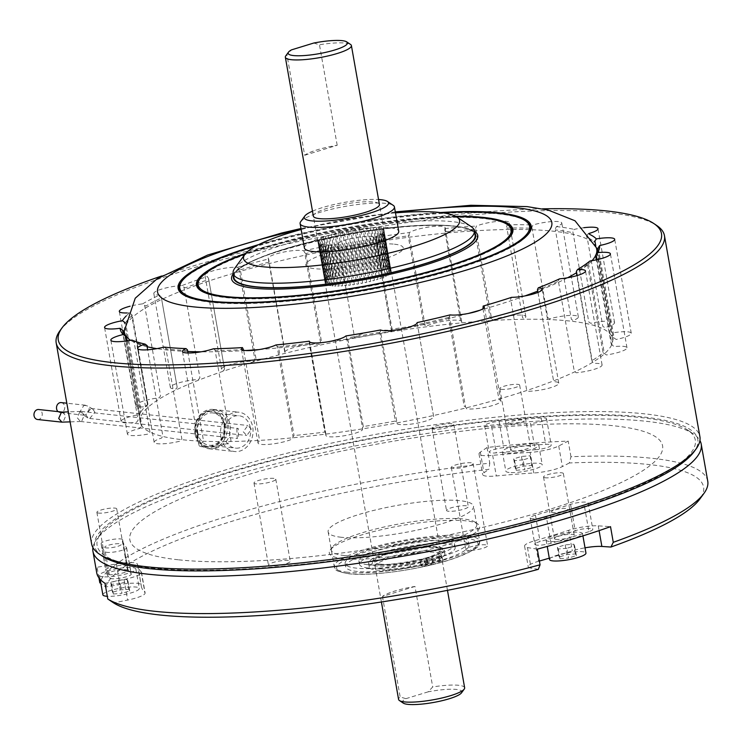 <?xml version="1.0" encoding="UTF-8"?>
<svg xmlns="http://www.w3.org/2000/svg" width="745" height="745" viewBox="0 0 745 745"><rect width="100%" height="100%" fill="white"/><g stroke="black" fill="none" stroke-linecap="round" stroke-linejoin="round"><path stroke-width="0.56" stroke-dasharray="3.73 2.79" d="M466.053 520.857A76.362 14.49 -10 0 0 387.642 528.289A76.362 14.49 -10 0 0 330.221 550.015A76.362 14.49 -10 0 0 342.923 558.666A76.362 14.49 -10 0 0 435.182 547.975A76.362 14.49 -10 0 0 477.787 523.996A76.362 14.49 -10 0 0 466.053 520.857M344.544 555.565A73.802 14.006 170 0 1 332.27 547.202A73.802 14.006 170 0 1 387.772 526.203A73.802 14.006 170 0 1 463.558 519.014A73.802 14.006 170 0 1 474.9 522.049A73.802 14.006 170 0 1 433.72 545.228A73.802 14.006 170 0 1 344.544 555.565M270.444 565.93A11.073 2.105 170 0 1 268.461 565.11A11.073 2.105 170 0 1 275.901 561.749A11.073 2.105 170 0 1 288.296 560.445A11.073 2.105 170 0 1 290.271 561.264A11.073 2.105 170 0 1 282.83 564.617A11.073 2.105 170 0 1 270.444 565.93M255.973 483.859A11.073 2.105 170 0 1 253.989 483.039A11.073 2.105 170 0 1 261.43 479.687A11.073 2.105 170 0 1 273.825 478.374A11.073 2.105 170 0 1 275.799 479.193A11.073 2.105 170 0 1 268.358 482.555A11.073 2.105 170 0 1 255.973 483.859M467.786 550.322A11.073 2.105 170 0 1 465.802 549.503A11.073 2.105 170 0 1 473.243 546.15A11.073 2.105 170 0 1 485.638 544.846A11.073 2.105 170 0 1 487.612 545.666A11.073 2.105 170 0 1 480.171 549.018A11.073 2.105 170 0 1 467.786 550.322M453.314 468.26A11.073 2.105 170 0 1 451.33 467.441A11.073 2.105 170 0 1 458.771 464.079A11.073 2.105 170 0 1 471.166 462.775A11.073 2.105 170 0 1 473.14 463.595A11.073 2.105 170 0 1 465.7 466.947A11.073 2.105 170 0 1 453.314 468.26M448.462 511.256A11.073 2.105 170 0 1 446.488 510.437A11.073 2.105 170 0 1 453.928 507.084A11.073 2.105 170 0 1 466.314 505.781A11.073 2.105 170 0 1 468.298 506.591A11.073 2.105 170 0 1 460.857 509.953A11.073 2.105 170 0 1 448.462 511.256M433.99 429.195A11.073 2.105 170 0 1 432.016 428.375A11.073 2.105 170 0 1 439.457 425.013A11.073 2.105 170 0 1 451.842 423.709A11.073 2.105 170 0 1 453.826 424.529A11.073 2.105 170 0 1 446.385 427.881A11.073 2.105 170 0 1 433.99 429.195M92.92 547.547A308.821 58.594 170 0 1 96.71 539.203A308.821 58.594 170 0 1 328.964 451.349A308.821 58.594 170 0 1 646.064 421.279A308.821 58.594 170 0 1 693.511 433.972A308.821 58.594 170 0 1 699.928 440.519M707.75 481.196A308.821 58.594 -10 0 0 652.601 458.361A308.821 58.594 -10 0 0 570.959 456.741L569.357 462.971A303.709 57.616 170 0 1 699.881 498.982M151.347 567.988A303.709 57.616 -10 0 0 518.287 525.458A303.709 57.616 -10 0 0 687.737 430.089A303.709 57.616 -10 0 0 641.072 417.6A303.709 57.616 -10 0 0 329.225 447.177A303.709 57.616 -10 0 0 100.817 533.578A303.709 57.616 -10 0 0 151.347 567.988M535.18 449.784A10.905 2.067 -10 0 0 546.029 447.913A10.905 2.067 -10 0 0 551.198 445.165A10.905 2.067 -10 0 0 549.251 444.365A10.905 2.067 -10 0 0 545.731 444.337A299.453 56.816 -10 0 0 503.741 447.661A10.905 2.067 -10 0 0 489.251 452.159A10.905 2.067 -10 0 0 496.245 452.867A277.634 52.672 170 0 1 535.18 449.784L530.533 423.421A10.905 2.067 -10 0 0 541.382 421.54A10.905 2.067 -10 0 0 546.551 418.802A10.905 2.067 -10 0 0 544.604 417.992A10.905 2.067 -10 0 0 541.084 417.973A299.453 56.816 -10 0 0 499.085 421.288A10.905 2.067 -10 0 0 484.604 425.786A10.905 2.067 -10 0 0 491.598 426.503A277.634 52.672 170 0 1 530.533 423.421M551.03 543.301L546.383 516.928A10.905 2.067 -10 0 1 530.17 517.943A10.905 2.067 -10 0 1 535.441 515.168A277.634 52.672 170 0 0 570.568 504.384A10.905 2.067 -10 0 1 586.213 502.139A10.905 2.067 -10 0 1 588.159 502.95A10.905 2.067 -10 0 1 584.266 505.296L588.913 531.66A10.905 2.067 -10 0 0 592.806 529.313A10.905 2.067 -10 0 0 590.86 528.503A10.905 2.067 -10 0 0 575.214 530.747A277.634 52.672 170 0 1 540.088 541.54A10.905 2.067 -10 0 0 534.817 544.316A10.905 2.067 -10 0 0 551.03 543.301A299.453 56.816 -10 0 0 588.913 531.66M127.302 566.163A10.905 2.067 -10 0 0 127.293 566.116A10.905 2.067 -10 0 0 125.346 565.306A10.905 2.067 -10 0 0 113.259 566.572A10.905 2.067 -10 0 0 105.809 569.86A299.453 56.816 -10 0 0 105.958 571.164A299.453 56.816 -10 0 0 109.915 578.176A10.905 2.067 -10 0 0 121.593 577.924A10.905 2.067 -10 0 0 131.26 574.125A10.905 2.067 -10 0 0 131.111 573.874A277.634 52.672 170 0 1 127.442 567.373A277.634 52.672 170 0 1 127.302 566.163L122.655 539.799A10.905 2.067 -10 0 0 122.646 539.753A10.905 2.067 -10 0 0 120.699 538.942A10.905 2.067 -10 0 0 108.612 540.2A10.905 2.067 -10 0 0 101.152 543.487A299.453 56.816 -10 0 0 101.301 544.791A299.453 56.816 -10 0 0 105.269 551.803A10.905 2.067 -10 0 0 116.946 551.561A10.905 2.067 -10 0 0 126.603 547.761A10.905 2.067 -10 0 0 126.464 547.51A277.634 52.672 170 0 1 122.785 541.01A277.634 52.672 170 0 1 122.655 539.799M105.762 586.986A303.709 57.616 170 0 1 488.906 469.331L489.791 463.157A308.821 58.594 -10 0 0 99.839 582.907L105.762 586.986L119.964 584.546A21.307 4.042 170 0 1 137.359 583.335A21.307 4.042 170 0 1 141.168 584.909A21.307 4.042 170 0 1 141.178 585.002A267.241 50.697 -10 0 0 141.308 586.166A267.241 50.697 -10 0 0 144.847 592.424A21.307 4.042 170 0 1 145.126 592.918A21.307 4.042 170 0 1 127.646 600.07L113.631 602.91M96.72 572.793A308.821 58.594 170 0 1 97.073 567.252L116.332 563.946A21.307 4.042 170 0 1 133.727 562.736A21.307 4.042 170 0 1 137.536 564.31A21.307 4.042 170 0 1 137.546 564.403A267.241 50.697 -10 0 0 137.676 565.567A267.241 50.697 -10 0 0 141.215 571.825A21.307 4.042 170 0 1 141.494 572.318A21.307 4.042 170 0 1 124.015 579.47L105.026 583.326M569.357 462.971L562.373 466.575A21.307 4.042 170 0 1 533.783 472.982A267.241 50.697 -10 0 0 496.3 475.953A21.307 4.042 170 0 1 482.639 474.556A21.307 4.042 170 0 1 483.952 472.768L488.906 469.331M530.151 452.383A267.241 50.697 -10 0 0 492.668 455.353A21.307 4.042 170 0 1 479.007 453.956A21.307 4.042 170 0 1 480.32 452.168L487.034 447.503A308.821 58.594 170 0 1 568.202 441.087L558.741 445.976A21.307 4.042 170 0 1 530.151 452.383L533.783 472.982M537.294 549.149L527.488 547.575A21.307 4.042 170 0 1 524.582 546.113A21.307 4.042 170 0 1 534.873 540.702A267.241 50.697 -10 0 0 568.686 530.319A21.307 4.042 170 0 1 598.244 525.849L610.518 526.659M549.288 558.154A267.241 50.697 -10 0 0 572.318 550.918A21.307 4.042 170 0 1 585.021 547.817M538.356 569.338L531.12 568.174A21.307 4.042 170 0 1 528.214 566.712A21.307 4.042 170 0 1 538.505 561.302A267.241 50.697 -10 0 0 539.389 561.05M570.959 456.741L568.202 441.087M487.034 447.503L489.791 463.157M98.945 577.869L97.073 567.252M94.96 412.311L92.78 409.07L91.104 408.521L85.815 414.686L87.994 417.926L89.679 418.476L94.96 412.311M251.475 429.26L247.889 425.507L243.233 431.737L246.763 435.49L251.475 429.26M83.924 405.345L87.174 405.783L89.353 409.024L85.638 415.067L82.388 414.63L80.209 411.398L83.924 405.345M58.026 411.613A5.029 4.135 96.2 0 0 60.103 412.59A5.029 4.135 96.2 0 0 61.5 412.46A5.029 4.135 96.2 0 0 64.778 407.189A5.029 4.135 96.2 0 0 61.183 402.598M37.567 419.51A5.029 4.135 96.2 0 0 38.964 419.379A5.029 4.135 96.2 0 0 42.251 414.108A5.029 4.135 96.2 0 0 38.647 409.517M62.422 412.087L65.784 415.831L63.102 421.987L62.254 422.164M84.306 415.151L81.14 411.436L79.911 411.594L77.238 417.749L80.404 421.474L81.633 421.316L84.306 415.151M236.845 428.589L237.189 438.451L238.558 438.311L238.223 428.45L236.845 428.589M392.066 329.169L391.386 330.193L374.968 237.469A18.83 3.576 -10 0 0 371.727 236.361A18.83 3.576 -10 0 0 351.733 238.335A18.83 3.576 -10 0 0 338.053 243.838L354.62 337.774A18.83 3.576 170 0 1 368.291 332.27A18.83 3.576 170 0 1 388.285 330.296A18.83 3.576 170 0 1 391.535 331.404L375.406 239.555L376.421 240.43L392.066 329.169A240.691 45.669 170 0 1 423.84 324.624L408.195 235.886L409.126 234.731L425.069 325.155L425.982 326.478A18.83 3.576 170 0 1 441.077 321.682A18.83 3.576 170 0 1 458.352 320.266A18.83 3.576 170 0 1 461.714 321.654A18.83 3.576 170 0 1 461.406 322.492L460.689 321.151L444.746 230.717L445.454 231.686A240.691 45.669 170 0 1 474.537 229.395L475.617 228.277L491.56 318.711L492.939 319.996A18.83 3.576 170 0 1 522.478 315.191A18.83 3.576 170 0 1 525.84 316.588A18.83 3.576 170 0 1 523.735 318.748L522.515 317.454L506.926 228.072A240.691 45.669 170 0 1 530.738 228.231L531.846 227.188L547.789 317.612L549.549 318.916A18.83 3.576 170 0 1 574.991 315.535A18.83 3.576 170 0 1 578.353 316.923A18.83 3.576 170 0 1 572.98 320.508L571.341 319.223L555.37 229.916A240.691 45.669 170 0 1 571.788 232.505L572.831 231.546L588.774 321.97L590.785 323.321A18.83 3.576 170 0 1 611.198 321.253A18.83 3.576 170 0 1 614.569 322.641A18.83 3.576 170 0 1 604.754 327.632L602.817 326.301L586.874 235.876L586.483 237.031A240.691 45.669 170 0 1 594.054 241.827M444.746 230.717L444.849 228.557A18.83 3.576 -10 0 0 445.147 227.728A18.83 3.576 -10 0 0 441.785 226.331A18.83 3.576 -10 0 0 424.51 227.746A18.83 3.576 -10 0 0 409.415 232.542L409.126 234.731M506.572 227.029L507.177 224.813A18.83 3.576 -10 0 0 509.282 222.653A18.83 3.576 -10 0 0 505.92 221.256A18.83 3.576 -10 0 0 476.381 226.061L475.617 228.277M555.398 228.799L556.413 226.582A18.83 3.576 -10 0 0 561.786 222.988A18.83 3.576 -10 0 0 558.424 221.6A18.83 3.576 -10 0 0 532.992 224.981L531.846 227.188M583.791 227.719A18.83 3.576 -10 0 0 574.218 229.386L572.831 231.546M595.767 245.822L610.853 331.404L612.967 332.838A18.83 3.576 170 0 1 627.905 331.842A18.83 3.576 170 0 1 631.266 333.229A18.83 3.576 170 0 1 616.245 339.469L614.15 338.062L598.207 247.638M597.034 259.698L612.092 345.056L614.141 346.602A18.83 3.576 170 0 1 623.621 346.36A18.83 3.576 170 0 1 626.983 347.747A18.83 3.576 170 0 1 606.43 354.965L604.344 353.465L588.392 263.032L587.46 264.186L603.105 352.925A240.691 45.669 170 0 1 591.809 360.71L576.816 275.65M577.161 275.548L592.35 361.725L594.184 363.402A18.83 3.576 170 0 1 598.719 363.523A18.83 3.576 170 0 1 602.081 364.91A18.83 3.576 170 0 1 576.183 372.761L574.255 371.122L558.303 280.697L557.223 281.806A240.691 45.669 170 0 1 537.592 290.094L537.462 289.498M537.974 292.403L553.405 379.922L554.885 381.747A18.83 3.576 170 0 1 555.416 381.794A18.83 3.576 170 0 1 558.778 383.191A18.83 3.576 170 0 1 548.283 388.359A18.83 3.576 170 0 1 528.177 391.265L526.557 389.486L510.614 299.062L511.619 297.329M161.674 275.995A306.269 58.11 170 0 1 542.453 208.851M59.954 330.743A308.821 58.594 170 0 1 292.208 242.889A308.821 58.594 170 0 1 609.308 212.809A308.821 58.594 170 0 1 656.755 225.512M197.704 434.335C191.921 409.731 226.052 399.227 229.851 424.445C234.843 448.937 200.731 459.507 197.704 434.335M91.635 543.952A308.821 58.594 170 0 1 299.192 450.334A308.821 58.594 170 0 1 644.76 413.866A308.821 58.594 170 0 1 699.909 436.7M102.223 556.031A306.269 58.11 170 0 1 273.098 459.861A306.269 58.11 170 0 1 643.131 416.967A306.269 58.11 170 0 1 694.089 451.675M304.714 252.741L303.755 250.776A18.83 3.576 -10 0 0 301.958 250.46A18.83 3.576 -10 0 0 280.884 252.685A18.83 3.576 -10 0 0 268.228 258.394A18.83 3.576 -10 0 0 268.628 258.962L285.195 352.897A18.83 3.576 170 0 1 284.795 352.32A18.83 3.576 170 0 1 297.451 346.611A18.83 3.576 170 0 1 318.525 344.395A18.83 3.576 170 0 1 320.322 344.712L320.657 343.175L304.714 252.741L305.962 253.524A240.691 45.669 170 0 1 337.597 247.126L338.295 245.962M224.524 368.868L208.581 278.444L224.524 368.868L223.882 370.488A18.83 3.576 170 0 1 221.526 369.231A18.83 3.576 170 0 1 233.287 363.737A18.83 3.576 170 0 1 254.092 361.213L254.892 359.546L238.949 269.113L240.328 269.802L255.982 358.541L254.892 359.546M177.17 387.232L161.227 296.808L177.17 387.232L176.118 388.992A18.83 3.576 170 0 1 170.372 387.456A18.83 3.576 170 0 1 179.638 382.623A18.83 3.576 170 0 1 198.729 379.447L199.902 377.64L183.959 287.216L182.171 285.512A18.83 3.576 -10 0 0 163.081 288.688A18.83 3.576 -10 0 0 153.815 293.53A18.83 3.576 -10 0 0 159.56 295.057L161.227 296.808M449.561 316.495L448.527 317.445L464.172 406.193L465.504 406.919L449.561 316.495L450.138 314.893M482.965 308.756L498.712 398.044L499.737 400A18.83 3.576 170 0 1 500.919 400.95A18.83 3.576 170 0 1 487.845 406.761A18.83 3.576 170 0 1 466.705 408.828L465.504 406.919M417.07 322.604L433.627 416.539A18.83 3.576 170 0 1 433.655 416.632A18.83 3.576 170 0 1 417.871 423.02A18.83 3.576 170 0 1 397.206 423.896L380.555 331.441L379.708 332.298L395.362 421.037A240.691 45.669 170 0 1 363.299 426.568L347.645 337.83L346.527 337.308L362.47 427.742L363.299 426.568M448.527 317.445A240.691 45.669 170 0 1 418.019 324.559L417.181 324.038M379.708 332.298A240.691 45.669 170 0 1 347.645 337.83M395.362 421.037L396.508 421.866M380.555 331.441L380.639 329.961M345.876 335.958L346.527 337.308M293.036 436.672L294.051 435.546L278.406 346.798L277.084 346.248L293.036 436.672L292.496 438.889A18.83 3.576 170 0 1 271.925 444.039A18.83 3.576 170 0 1 258.003 443.005A18.83 3.576 170 0 1 259.009 441.534L259.372 439.336L243.671 350.299M324.829 432.081L325.695 433.003L309.752 342.579L309.175 343.333L324.829 432.081A240.691 45.669 170 0 1 294.051 435.546M309.175 343.333A240.691 45.669 170 0 1 278.406 346.798M362.47 427.742L362.442 429.893A18.83 3.576 170 0 1 342.514 436.03A18.83 3.576 170 0 1 325.854 435.369A18.83 3.576 170 0 1 325.854 435.127L325.695 433.003M309.752 342.579L309.296 341.201M275.929 344.954L277.084 346.248M213.452 348.772L215.035 350.066L230.978 440.491L230.009 442.707A18.83 3.576 170 0 1 210.323 446.702A18.83 3.576 170 0 1 199.027 445.398A18.83 3.576 170 0 1 202.593 442.53L203.422 440.314L188.019 352.99M243.429 348.911L243.187 349.582A240.691 45.669 170 0 1 216.441 350.672L215.035 350.066M163.975 347.096L165.884 348.409L181.827 438.842L180.541 441.021A18.83 3.576 170 0 1 154.159 442.334A18.83 3.576 170 0 1 161.628 438.041L162.82 435.834L147.65 349.805M187.582 350.485A240.691 45.669 170 0 1 167.262 349.098L165.884 348.409M131.912 340.055L133.988 341.443L149.941 431.867L148.478 433.99A18.83 3.576 170 0 1 127.404 434.093A18.83 3.576 170 0 1 139.753 428.459L141.168 426.308L126.129 341.014M146.951 345.857A240.691 45.669 170 0 1 135.245 342.216L133.988 341.443M126.864 340.912L141.718 425.144L141.168 426.308M147.501 404.861L147.92 404.144L132.275 315.405L131.558 314.437L147.501 404.861L146.16 406.761A18.83 3.576 170 0 1 135.888 405.373A18.83 3.576 170 0 1 159.16 397.802L160.575 395.856L144.632 305.431L142.602 303.867A18.83 3.576 -10 0 0 130.114 306.195M124.452 322.147L125.579 322.669L141.233 411.408A240.691 45.669 170 0 1 147.92 404.144M125.579 322.669A240.691 45.669 170 0 1 132.275 315.405M141.233 411.408L140.395 412.581L124.629 323.162M122.199 329.774L138.142 420.199L136.661 422.21A18.83 3.576 170 0 1 121.128 421.4A18.83 3.576 170 0 1 138.905 414.63L140.395 412.581M126.138 316.02A243.382 46.171 170 0 1 129.602 312.826L131.558 314.437M127.125 312.956A18.83 3.576 -10 0 0 129.602 312.826M142.602 303.867A243.382 46.171 170 0 1 159.56 295.057M144.632 305.431L145.946 305.981A240.691 45.669 170 0 1 161.591 297.86M182.171 285.512A243.382 46.171 170 0 1 207.315 276.553L208.581 278.444M183.959 287.216L185.365 287.821A240.691 45.669 170 0 1 208.563 279.561M238.949 269.113L237.525 267.278A18.83 3.576 -10 0 0 216.73 269.811A18.83 3.576 -10 0 0 204.959 275.305A18.83 3.576 -10 0 0 207.315 276.553M303.755 250.776A243.382 46.171 170 0 1 338.053 243.838M305.962 253.524L321.607 342.262L320.657 343.175M237.525 267.278A243.382 46.171 170 0 1 268.628 258.962M240.328 269.802A240.691 45.669 170 0 1 269.019 262.128L269.401 260.974M106.246 547.892A8.391 1.592 170 0 1 108.258 545.293A8.391 1.592 170 0 1 119.777 543.738A8.391 1.592 170 0 1 117.766 546.327A8.391 1.592 170 0 1 106.246 547.892M552.902 512.579A8.391 1.592 170 0 1 554.913 509.98A8.391 1.592 170 0 1 566.433 508.425A8.391 1.592 170 0 1 564.421 511.014A8.391 1.592 170 0 1 552.902 512.579M509.18 424.156A8.391 1.592 170 0 1 511.191 421.558A8.391 1.592 170 0 1 522.701 420.003A8.391 1.592 170 0 1 520.699 422.592A8.391 1.592 170 0 1 509.18 424.156M178.139 559.765A270.482 51.312 170 0 1 242.982 476.204A270.482 51.312 170 0 1 614.271 425.833A270.482 51.312 170 0 1 549.428 509.394A270.482 51.312 170 0 1 178.139 559.765M374.968 237.469A243.382 46.171 170 0 1 409.415 232.542M444.849 228.557A243.382 46.171 170 0 1 476.381 226.061M507.177 224.813A243.382 46.171 170 0 1 532.992 224.981M556.413 226.582A243.382 46.171 170 0 1 574.218 229.386M586.874 235.876L588.196 233.697A18.83 3.576 -10 0 0 588.923 233.492M588.196 233.697A243.382 46.171 170 0 1 589.528 234.312M553.405 379.922L537.592 290.094M558.303 280.697L559.616 278.826M592.35 361.725L591.809 360.71M587.46 264.186A240.691 45.669 170 0 1 576.164 271.972M588.392 263.032L589.863 261.029M603.105 352.925L604.344 353.465M612.092 345.056L611.207 344.134L596.345 259.847M597.509 248.802L613.154 337.55A240.691 45.669 170 0 1 611.207 344.134M613.154 337.55L614.15 338.062M491.56 318.711L490.182 318.134L474.537 229.395M425.069 325.155L423.84 324.624M376.421 240.43A240.691 45.669 170 0 1 408.195 235.886M505.687 453.025A18.495 3.511 170 0 1 502.381 451.656A18.495 3.511 170 0 1 514.814 446.05A18.495 3.511 170 0 1 535.506 443.862A18.495 3.511 170 0 1 538.803 445.231A18.495 3.511 170 0 1 526.38 450.837A18.495 3.511 170 0 1 505.687 453.025M509.114 472.47A18.495 3.511 170 0 1 505.808 471.101A18.495 3.511 170 0 1 518.241 465.495A18.495 3.511 170 0 1 538.933 463.315A18.495 3.511 170 0 1 542.23 464.675A18.495 3.511 170 0 1 529.807 470.281A18.495 3.511 170 0 1 509.114 472.47M523.148 459.87L514.534 460.55L513.687 458.846L521.463 456.462L530.086 455.782L530.924 457.486L523.148 459.87L524.862 469.592L516.248 470.281L515.4 468.568L523.176 466.184L531.8 465.504L532.638 467.208L524.862 469.592M530.924 457.486L532.638 467.208M530.086 455.782L531.8 465.504M521.463 456.462L523.176 466.184M513.687 458.846L515.4 468.568M514.534 460.55L516.248 470.281M501.618 389.356A10.067 1.909 170 0 1 499.821 388.611A10.067 1.909 170 0 1 506.591 385.556A10.067 1.909 170 0 1 517.85 384.364A10.067 1.909 170 0 1 519.647 385.109A10.067 1.909 170 0 1 512.886 388.164A10.067 1.909 170 0 1 501.618 389.356M512.476 450.939A10.067 1.909 170 0 1 510.679 450.194A10.067 1.909 170 0 1 517.449 447.14A10.067 1.909 170 0 1 528.708 445.948A10.067 1.909 170 0 1 530.505 446.693A10.067 1.909 170 0 1 523.744 449.747A10.067 1.909 170 0 1 512.476 450.939M367.602 564.682A48.574 9.219 170 0 1 358.922 561.087A48.574 9.219 170 0 1 391.572 546.364A48.574 9.219 170 0 1 445.92 540.628A48.574 9.219 170 0 1 454.599 544.222A48.574 9.219 170 0 1 421.949 558.946A48.574 9.219 170 0 1 367.602 564.682M368.179 567.979A48.574 9.219 170 0 1 359.509 564.384A48.574 9.219 170 0 1 392.149 549.661A48.574 9.219 170 0 1 446.506 543.925A48.574 9.219 170 0 1 455.176 547.51A48.574 9.219 170 0 1 422.536 562.242A48.574 9.219 170 0 1 368.179 567.979M457.775 540.46A62.552 11.864 170 0 1 468.94 545.089A62.552 11.864 170 0 1 426.904 564.049A62.552 11.864 170 0 1 356.911 571.434A62.552 11.864 170 0 1 345.745 566.815A62.552 11.864 170 0 1 387.782 547.854A62.552 11.864 170 0 1 457.775 540.46M457.188 537.164A62.552 11.864 170 0 1 468.363 541.792A62.552 11.864 170 0 1 426.326 560.752A62.552 11.864 170 0 1 356.334 568.137A62.552 11.864 170 0 1 345.159 563.518A62.552 11.864 170 0 1 387.204 544.558A62.552 11.864 170 0 1 457.188 537.164M341.322 537.275A73.811 14.006 170 0 1 328.135 531.818A73.811 14.006 170 0 1 377.743 509.44A73.811 14.006 170 0 1 460.336 500.724A73.811 14.006 170 0 1 473.513 506.181A73.811 14.006 170 0 1 423.914 528.559A73.811 14.006 170 0 1 341.322 537.275M378.646 564.766A35.592 6.752 170 0 1 387.176 553.768A35.592 6.752 170 0 1 436.039 547.137A35.592 6.752 170 0 1 427.509 558.135A35.592 6.752 170 0 1 378.646 564.766M426.643 559.737A3.492 0.661 170 0 1 427.267 559.998A3.492 0.661 170 0 1 424.92 561.05A3.492 0.661 170 0 1 421.009 561.469A3.492 0.661 170 0 1 420.385 561.208A3.492 0.661 170 0 1 422.732 560.147A3.492 0.661 170 0 1 426.643 559.737M427.369 563.853A3.492 0.661 170 0 1 427.993 564.114A3.492 0.661 170 0 1 425.646 565.176A3.492 0.661 170 0 1 421.735 565.585A3.492 0.661 170 0 1 421.111 565.325A3.492 0.661 170 0 1 423.458 564.263A3.492 0.661 170 0 1 427.369 563.853M427.36 562.112L424.548 562.969L432.966 563.881L425.926 566.051A17.191 3.259 -10 0 0 410.523 567.271A38.386 7.282 170 0 1 376.132 570A38.386 7.282 170 0 1 369.278 567.159A38.386 7.282 170 0 1 395.074 555.528A38.386 7.282 170 0 1 438.023 550.993A38.386 7.282 170 0 1 444.877 553.833A38.386 7.282 170 0 1 441.338 557.809A17.191 3.259 -10 0 0 439.755 559.588A17.191 3.259 -10 0 0 442.828 560.855L435.788 563.024L427.36 562.112L426.634 557.986L435.061 558.899L435.788 563.024M425.926 566.051L425.199 561.926A17.191 3.259 -10 0 0 409.797 563.155A38.386 7.282 170 0 1 375.406 565.883A38.386 7.282 170 0 1 368.551 563.043A38.386 7.282 170 0 1 394.347 551.402A38.386 7.282 170 0 1 437.296 546.877A38.386 7.282 170 0 1 444.15 549.708A38.386 7.282 170 0 1 440.612 553.684A17.191 3.259 -10 0 0 439.029 555.463A17.191 3.259 -10 0 0 442.102 556.739L435.061 558.899M437.864 556.292A3.492 0.661 170 0 1 438.488 556.543A3.492 0.661 170 0 1 436.142 557.605A3.492 0.661 170 0 1 432.23 558.014A3.492 0.661 170 0 1 431.606 557.763A3.492 0.661 170 0 1 433.953 556.701A3.492 0.661 170 0 1 437.864 556.292M438.591 560.408A3.492 0.661 170 0 1 439.215 560.668A3.492 0.661 170 0 1 436.868 561.73A3.492 0.661 170 0 1 432.957 562.14A3.492 0.661 170 0 1 432.333 561.879A3.492 0.661 170 0 1 434.68 560.817A3.492 0.661 170 0 1 438.591 560.408M442.828 560.855L442.102 556.739M432.966 563.881L432.24 559.765L425.199 561.926M424.548 562.969L423.812 558.852L432.24 559.765M250.385 427.909A16.278 13.373 96.2 0 0 239.015 415.757A16.278 13.373 96.2 0 0 224.143 435.965A16.278 13.373 96.2 0 0 235.504 448.118A16.278 13.373 96.2 0 0 250.385 427.909M197.872 433.124A16.278 13.373 -83.8 0 1 212.753 412.907A16.278 13.373 -83.8 0 1 224.124 425.06A16.278 13.373 -83.8 0 1 209.243 445.277A16.278 13.373 -83.8 0 1 197.872 433.124M224.45 424.641A17.638 14.5 96.2 0 0 207.222 411.957A17.638 14.5 96.2 0 0 196 433.376A17.638 14.5 96.2 0 0 213.238 446.069A17.638 14.5 96.2 0 0 224.45 424.641M225.065 424.454A18.411 15.123 -83.8 0 1 213.368 446.804A18.411 15.123 -83.8 0 1 195.386 433.562A18.411 15.123 -83.8 0 1 207.091 411.212A18.411 15.123 -83.8 0 1 225.065 424.454M195.06 433.99A19.77 16.25 96.2 0 0 208.87 448.751A19.77 16.25 96.2 0 0 226.936 424.194A19.77 16.25 96.2 0 0 213.126 409.433A19.77 16.25 96.2 0 0 195.06 433.99M220.837 436.775A19.77 16.25 96.2 0 0 234.647 451.535A19.77 16.25 96.2 0 0 252.713 426.987A19.77 16.25 96.2 0 0 238.903 412.227A19.77 16.25 96.2 0 0 220.837 436.775M403.269 703.122A30.135 5.718 170 0 1 405.904 698.67L400.167 696.957A33.544 6.36 -10 0 0 398.584 699.425M464.647 687.784A33.544 6.36 -10 0 0 458.659 685.298A33.544 6.36 -10 0 0 432.705 686.964L428.133 691.844A30.135 5.718 170 0 1 456.489 689.442A30.135 5.718 170 0 1 461.5 692.85M381.123 568.919A33.544 6.36 170 0 1 375.135 566.442A33.544 6.36 170 0 1 397.672 556.273A33.544 6.36 170 0 1 435.21 552.306A33.544 6.36 170 0 1 441.198 554.792A33.544 6.36 170 0 1 418.653 564.961A33.544 6.36 170 0 1 381.123 568.919M414.984 586.436L382.446 596.428A33.544 6.36 170 0 1 414.984 586.436L432.705 686.964M382.446 596.428L400.167 696.957M428.133 691.844L405.904 698.67M313.738 43.042L319.465 44.756A33.544 6.36 170 0 1 345.419 43.089A33.544 6.36 170 0 1 350.569 44.467M342.048 274.616L334.784 233.418A33.544 6.36 170 0 1 336.256 233.017L343.519 274.216A33.544 6.36 170 0 0 342.048 274.616M349.722 272.698L342.458 231.499A33.544 6.36 170 0 1 344.078 231.155L351.342 272.353A33.544 6.36 170 0 0 349.722 272.698M357.935 271.087L350.672 229.888A33.544 6.36 170 0 1 352.338 229.618L359.602 270.817A33.544 6.36 170 0 0 357.935 271.087M366.158 269.886L358.894 228.678A33.544 6.36 170 0 1 360.506 228.492L367.769 269.69A33.544 6.36 170 0 0 366.158 269.886M373.897 269.15L366.633 227.951A33.544 6.36 170 0 1 368.077 227.868L375.34 269.066A33.544 6.36 170 0 0 373.897 269.15M380.639 268.945L373.375 227.746A33.544 6.36 170 0 1 374.577 227.765L381.84 268.964A33.544 6.36 170 0 0 380.639 268.945M328.471 285.354L321.207 244.155A33.544 6.36 170 0 1 320.527 243.978L327.791 285.177A33.544 6.36 170 0 0 328.471 285.354M325.835 284.264L318.571 243.066A33.544 6.36 170 0 1 318.292 242.796L325.556 283.994A33.544 6.36 170 0 0 325.835 284.264M325.239 282.755L317.975 241.557A33.544 6.36 170 0 1 318.106 241.212L325.369 282.411A33.544 6.36 170 0 0 325.239 282.755M326.72 280.912L319.456 239.713A33.544 6.36 170 0 1 319.996 239.313L327.26 280.511A33.544 6.36 170 0 0 326.72 280.912M330.175 278.853L322.911 237.655A33.544 6.36 170 0 1 323.824 237.227L331.087 278.425A33.544 6.36 170 0 0 330.175 278.853M335.399 276.712L328.126 235.513A33.544 6.36 170 0 1 329.365 235.085L336.628 276.283A33.544 6.36 170 0 0 335.399 276.712M338.565 275.65L331.301 234.452A33.544 6.36 170 0 1 332.67 234.032L339.934 275.231A33.544 6.36 170 0 0 338.565 275.65M332.577 277.783L325.314 236.584A33.544 6.36 170 0 1 326.403 236.156L333.667 277.354A33.544 6.36 170 0 0 332.577 277.783M328.21 279.897L320.946 238.698A33.544 6.36 170 0 1 321.682 238.288L328.945 279.487A33.544 6.36 170 0 0 328.21 279.897M325.723 281.871L318.46 240.672A33.544 6.36 170 0 1 318.795 240.29L326.059 281.489A33.544 6.36 170 0 0 325.723 281.871M325.276 283.556L318.013 242.358A33.544 6.36 170 0 1 317.947 242.125A33.544 6.36 170 0 1 317.938 242.051L325.202 283.249A33.544 6.36 170 0 0 325.211 283.324A33.544 6.36 170 0 0 325.276 283.556M326.906 284.869L319.642 243.671A33.544 6.36 170 0 1 319.158 243.438L326.422 284.637A33.544 6.36 170 0 0 326.906 284.869M330.51 285.717L323.246 244.518A33.544 6.36 170 0 1 322.371 244.388L329.635 285.586A33.544 6.36 170 0 0 330.51 285.717M383.507 269.038L376.244 227.84A33.544 6.36 170 0 1 377.287 227.923L384.55 269.122A33.544 6.36 170 0 0 383.507 269.038M377.417 268.982L370.153 227.784A33.544 6.36 170 0 1 371.485 227.746L378.749 268.945A33.544 6.36 170 0 0 377.417 268.982M370.125 269.448L362.862 228.249A33.544 6.36 170 0 1 364.398 228.119L371.662 269.317A33.544 6.36 170 0 0 370.125 269.448M362.079 270.426L354.816 229.227A33.544 6.36 170 0 1 356.464 228.994L363.728 270.193A33.544 6.36 170 0 0 362.079 270.426M353.791 271.851L346.527 230.652A33.544 6.36 170 0 1 348.185 230.335L355.449 271.534A33.544 6.36 170 0 0 353.791 271.851M345.792 273.629L338.528 232.431A33.544 6.36 170 0 1 340.083 232.049L347.347 273.247A33.544 6.36 170 0 0 345.792 273.629M380.285 564.142A33.544 6.36 170 0 1 374.288 561.655A33.544 6.36 170 0 1 396.834 551.496A33.544 6.36 170 0 1 434.363 547.528A33.544 6.36 170 0 1 440.351 550.015A33.544 6.36 170 0 1 417.815 560.175A33.544 6.36 170 0 1 380.285 564.142M285.754 55.903A33.544 6.36 170 0 1 286.927 54.748L291.5 49.868M304.658 155.277L337.196 145.284A33.544 6.36 -10 0 0 304.658 155.277L286.927 54.748M337.196 145.284L319.465 44.756M388.015 269.634L380.751 228.436A33.544 6.36 170 0 1 381.44 228.622L388.704 269.82A33.544 6.36 170 0 0 388.015 269.634M390.65 270.724L383.386 229.525A33.544 6.36 170 0 1 383.675 229.795L390.939 270.994A33.544 6.36 170 0 0 390.65 270.724M391.246 272.232L383.982 231.034A33.544 6.36 170 0 1 383.852 231.388L391.116 272.586A33.544 6.36 170 0 0 391.246 272.232M389.775 274.076L382.511 232.878A33.544 6.36 170 0 1 381.971 233.278L389.235 274.477A33.544 6.36 170 0 0 389.775 274.076M386.31 276.134L379.047 234.936A33.544 6.36 170 0 1 378.134 235.364L385.398 276.563A33.544 6.36 170 0 0 386.31 276.134M381.095 278.285L373.832 237.087A33.544 6.36 170 0 1 372.593 237.515L379.857 278.714A33.544 6.36 170 0 0 381.095 278.285M374.437 280.371L367.173 239.173A33.544 6.36 170 0 1 365.702 239.583L372.966 280.781A33.544 6.36 170 0 0 374.437 280.371M366.763 282.29L359.5 241.091A33.544 6.36 170 0 1 357.879 241.445L365.143 282.644A33.544 6.36 170 0 0 366.763 282.29M358.55 283.901L351.286 242.702A33.544 6.36 170 0 1 349.629 242.982L356.892 284.18A33.544 6.36 170 0 0 358.55 283.901M350.327 285.112L343.063 243.913A33.544 6.36 170 0 1 341.452 244.099L348.716 285.298A33.544 6.36 170 0 0 350.327 285.112M342.598 285.838L335.334 244.639A33.544 6.36 170 0 1 333.881 244.723L341.145 285.922A33.544 6.36 170 0 0 342.598 285.838M335.846 286.043L328.582 244.844A33.544 6.36 170 0 1 327.39 244.826L334.654 286.024A33.544 6.36 170 0 0 335.846 286.043M332.978 285.95L325.714 244.751A33.544 6.36 170 0 1 324.671 244.677L331.935 285.875A33.544 6.36 170 0 0 332.978 285.95M339.068 286.015L331.804 244.816A33.544 6.36 170 0 1 330.473 244.844L337.736 286.043A33.544 6.36 170 0 0 339.068 286.015M346.369 285.54L339.105 244.341A33.544 6.36 170 0 1 337.56 244.481L344.823 285.68A33.544 6.36 170 0 0 346.369 285.54M354.406 284.562L347.142 243.364A33.544 6.36 170 0 1 345.494 243.596L352.757 284.795A33.544 6.36 170 0 0 354.406 284.562M362.694 283.137L355.43 241.939A33.544 6.36 170 0 1 353.773 242.255L361.036 283.454A33.544 6.36 170 0 0 362.694 283.137M370.703 281.359L363.43 240.16A33.544 6.36 170 0 1 361.874 240.542L369.138 281.74A33.544 6.36 170 0 0 370.703 281.359M377.92 279.347L370.656 238.149A33.544 6.36 170 0 1 369.297 238.568L376.56 279.766A33.544 6.36 170 0 0 377.92 279.347M383.908 277.205L376.644 236.007A33.544 6.36 170 0 1 375.564 236.444L382.828 277.643A33.544 6.36 170 0 0 383.908 277.205M388.275 275.091L381.012 233.893A33.544 6.36 170 0 1 380.285 234.312L387.549 275.51A33.544 6.36 170 0 0 388.275 275.091M390.762 273.126L383.498 231.928A33.544 6.36 170 0 1 383.163 232.3L390.427 273.499A33.544 6.36 170 0 0 390.762 273.126M391.209 271.431L383.945 230.233A33.544 6.36 170 0 1 384.01 230.475A33.544 6.36 170 0 1 384.02 230.55L391.283 271.748A33.544 6.36 170 0 0 391.274 271.674A33.544 6.36 170 0 0 391.209 271.431M389.579 270.118L382.315 228.92A33.544 6.36 170 0 1 382.809 229.153L390.073 270.351A33.544 6.36 170 0 0 389.579 270.118M385.985 269.271L378.721 228.072A33.544 6.36 170 0 1 379.587 228.203L386.851 269.401A33.544 6.36 170 0 0 385.985 269.271M440.435 212.53A179.275 34.009 -10 0 0 258.794 244.556M183.093 294.601A178.418 33.851 -10 0 0 183.559 294.927A178.418 33.851 -10 0 0 455.903 269.038A178.418 33.851 -10 0 0 528.354 234.135A178.418 33.851 -10 0 0 528.689 233.669M526.091 221.246A178.418 33.851 -10 0 0 253.747 247.144A178.418 33.851 -10 0 0 181.286 282.048M124.238 331.078A239.843 45.501 170 0 1 288.576 258.887A239.843 45.501 170 0 1 553.935 231.267A239.843 45.501 170 0 1 596.466 247.806M596.13 254.362A239.843 45.501 170 0 1 595.59 255.582M592.005 260.694A239.843 45.501 170 0 1 576.323 272.856M567.597 277.764A239.843 45.501 170 0 1 537.75 291.118M524.899 295.933A239.843 45.501 170 0 1 480.013 310.209M468.242 313.468A239.843 45.501 170 0 1 259.037 349.591M245.431 350.522A239.843 45.501 170 0 1 201.113 351.808M187.759 351.491A239.843 45.501 170 0 1 167.197 350.029A239.843 45.501 170 0 1 156.823 348.641M569.757 321.03A239.843 45.501 -10 0 0 301.38 349.358A239.843 45.501 -10 0 0 140.19 422.061A239.843 45.501 -10 0 0 183.019 439.792A239.843 45.501 -10 0 0 451.396 411.464A239.843 45.501 -10 0 0 612.586 338.761A239.843 45.501 -10 0 0 569.757 321.03M147.1 346.714A239.843 45.501 170 0 1 130.552 340.307M442.502 212.781A177.571 33.693 -10 0 0 256.932 245.505M455.698 216.301A160.631 30.48 -10 0 0 263.674 247.415A160.631 30.48 -10 0 0 245.738 253.328M200.982 290.755A159.784 30.312 -10 0 0 201.448 291.081A159.784 30.312 -10 0 0 445.342 267.893A159.784 30.312 -10 0 0 510.232 236.64A159.784 30.312 -10 0 0 510.558 236.174M508.192 225.102A159.784 30.312 -10 0 0 264.307 248.29A159.784 30.312 -10 0 0 199.418 279.543M456.443 216.73A158.927 30.154 -10 0 0 264.643 247.517A158.927 30.154 -10 0 0 245.189 253.98M474.733 232.962A123.027 23.337 -10 0 0 473.01 231.304A123.027 23.337 -10 0 0 453.724 225.986A123.027 23.337 -10 0 0 326.552 238.149A123.027 23.337 -10 0 0 234.61 273.34A123.027 23.337 -10 0 0 233.548 275.492M394.422 244.192A49.477 9.387 170 0 1 382.558 259.474A49.477 9.387 170 0 1 314.641 268.694A49.477 9.387 170 0 1 326.506 253.412A49.477 9.387 170 0 1 394.422 244.192M234.647 268.433A122.459 23.235 170 0 1 326.738 233.604A122.459 23.235 170 0 1 452.476 221.675A122.459 23.235 170 0 1 471.287 226.713M233.939 277.708A122.459 23.235 170 0 1 316.234 240.588A122.459 23.235 170 0 1 453.258 226.126A122.459 23.235 170 0 1 475.124 235.178M301.157 229.516A109.673 20.804 170 0 1 395.483 212.884M300.691 221.675A47.894 9.089 170 0 1 336.703 208.051A47.894 9.089 170 0 1 385.882 203.385A47.894 9.089 170 0 1 393.239 205.359M304.407 247.955A47.894 9.089 170 0 1 336.591 233.436A47.894 9.089 170 0 1 390.184 227.774A47.894 9.089 170 0 1 398.733 231.313M312.49 211.161A42.782 8.121 170 0 1 378.553 199.511M313.338 215.985A33.553 6.37 170 0 1 336.256 205.871A33.553 6.37 170 0 1 373.441 201.997A33.553 6.37 170 0 1 379.401 204.335M102.754 576.76A18.495 3.511 170 0 1 99.448 575.391A18.495 3.511 170 0 1 111.88 569.785A18.495 3.511 170 0 1 132.573 567.597A18.495 3.511 170 0 1 135.869 568.966A18.495 3.511 170 0 1 123.447 574.572A18.495 3.511 170 0 1 102.754 576.76M102.875 594.836A18.495 3.511 170 0 1 115.307 589.23A18.495 3.511 170 0 1 136 587.051A18.495 3.511 170 0 1 139.296 588.41A18.495 3.511 170 0 1 127.74 593.812A18.495 3.511 170 0 1 107.308 596.298M120.215 583.605L111.601 584.294L110.754 582.581L118.529 580.197L127.153 579.517L127.991 581.221L120.215 583.605L121.938 593.327L113.315 594.016L112.467 592.303L120.243 589.919L128.866 589.239L129.704 590.943L121.938 593.327M127.991 581.221L129.704 590.943M127.153 579.517L128.866 589.239M118.529 580.197L120.243 589.919M110.754 582.581L112.467 592.303M111.601 584.294L113.315 594.016M98.685 513.091A10.067 1.909 170 0 1 96.887 512.346A10.067 1.909 170 0 1 103.657 509.291A10.067 1.909 170 0 1 114.916 508.099A10.067 1.909 170 0 1 116.714 508.844A10.067 1.909 170 0 1 109.953 511.899A10.067 1.909 170 0 1 98.685 513.091M109.543 574.674A10.067 1.909 170 0 1 107.746 573.929A10.067 1.909 170 0 1 114.516 570.875A10.067 1.909 170 0 1 125.775 569.692A10.067 1.909 170 0 1 127.572 570.428A10.067 1.909 170 0 1 120.811 573.482A10.067 1.909 170 0 1 109.543 574.674M549.41 541.447A18.495 3.511 170 0 1 546.104 540.078A18.495 3.511 170 0 1 558.536 534.472A18.495 3.511 170 0 1 579.228 532.284A18.495 3.511 170 0 1 582.525 533.653A18.495 3.511 170 0 1 570.102 539.259A18.495 3.511 170 0 1 549.41 541.447M549.531 559.523A18.495 3.511 170 0 1 561.963 553.917A18.495 3.511 170 0 1 582.655 551.738A18.495 3.511 170 0 1 585.952 553.097M566.87 548.292L558.256 548.981L557.409 547.268L565.185 544.884L573.808 544.204L574.646 545.908L566.87 548.292L568.584 558.014L559.97 558.703L559.122 556.99L566.898 554.606L575.522 553.926L576.36 555.63L568.584 558.014M574.646 545.908L576.36 555.63M573.808 544.204L575.522 553.926M565.185 544.884L566.898 554.606M557.409 547.268L559.122 556.99M558.256 548.981L559.97 558.703M545.34 477.778A10.067 1.909 170 0 1 543.543 477.033A10.067 1.909 170 0 1 550.313 473.978A10.067 1.909 170 0 1 561.572 472.786A10.067 1.909 170 0 1 563.369 473.531A10.067 1.909 170 0 1 556.608 476.586A10.067 1.909 170 0 1 545.34 477.778M556.198 539.361A10.067 1.909 170 0 1 554.401 538.616A10.067 1.909 170 0 1 561.171 535.562A10.067 1.909 170 0 1 572.43 534.37A10.067 1.909 170 0 1 574.227 535.115A10.067 1.909 170 0 1 567.466 538.169A10.067 1.909 170 0 1 556.198 539.361M137.546 564.403L141.178 585.002M492.668 455.353L496.3 475.953M558.741 445.976L562.373 466.575M568.686 530.319L572.318 550.918M598.244 525.849L599.082 530.617M534.873 540.702L538.505 561.302M527.488 547.575L531.12 568.174M141.215 571.825L144.847 592.424M124.015 579.47L127.646 600.07M116.332 563.946L119.964 584.546M126.464 547.51L131.111 573.874M105.269 551.803L109.915 578.176M101.152 543.487L105.809 569.86M535.441 515.168L540.088 541.54M570.568 504.384L575.214 530.747M491.598 426.503L496.245 452.867M499.085 421.288L503.741 447.661M541.084 417.973L545.731 444.337M480.32 452.168L483.952 472.768M347.487 572.244A73.811 14.006 170 0 1 334.309 566.787A73.811 14.006 170 0 1 383.908 544.418A73.811 14.006 170 0 1 466.5 535.702A73.811 14.006 170 0 1 479.687 541.159A73.811 14.006 170 0 1 430.079 563.527A73.811 14.006 170 0 1 347.487 572.244M349.479 573.715A71.762 13.615 170 0 1 366.689 551.542A71.762 13.615 170 0 1 465.206 538.179A71.762 13.615 170 0 1 447.996 560.352A71.762 13.615 170 0 1 349.479 573.715M441.338 557.809L440.612 553.684M410.523 567.271L409.797 563.155M474.453 231.332A124.983 23.71 -10 0 0 455.446 226.322A124.983 23.71 -10 0 0 327.53 238.4A124.983 23.71 -10 0 0 233.26 273.862M395.437 212.632A200.172 37.976 -10 0 0 301.11 229.274M332.27 547.202L330.221 550.015M253.989 483.039L268.461 565.11M451.33 467.441L465.802 549.503M432.016 428.375L446.488 510.437M687.737 430.089L693.511 433.972M546.551 418.802L551.198 445.165M588.159 502.95L592.806 529.313M122.646 539.753L127.293 566.116M137.536 564.31L141.168 584.909M524.582 546.113L528.214 566.712M141.494 572.318L145.126 592.918M137.676 565.567L141.308 586.166M126.603 547.761L131.26 574.125M122.785 541.01L127.442 567.373M101.301 544.791L105.958 571.164M530.17 517.943L534.817 544.316M484.604 425.786L489.251 452.159M100.817 533.578L96.71 539.203M453.826 424.529L468.298 506.591M473.14 463.595L487.612 545.666M275.799 479.193L290.271 561.264M474.9 522.049L477.787 523.996M479.007 453.956L482.639 474.556M91.104 408.521L247.889 425.497M92.78 409.07L87.174 405.783M84.064 415.188L60.103 412.59M85.498 405.233L66.817 403.203M87.994 417.926L82.388 414.63M89.679 418.476L246.763 435.49M80.758 411.426L68.354 411.873M80.404 421.474L237.189 438.451M81.14 411.436L238.223 428.45M80.786 421.484L70.114 421.875M284.795 352.32L268.228 258.394M500.919 400.95L484.362 307.024M433.655 416.632L417.088 322.697M325.854 435.369L309.296 341.443M258.003 443.005L241.436 349.079M199.027 445.398L182.46 351.463M154.159 442.334L137.601 348.409M127.404 434.093L110.837 340.158M121.128 421.4L104.561 327.465M135.888 405.373L119.321 311.447M170.372 387.456L153.815 293.53M221.526 369.231L204.959 275.305M558.778 383.191L542.211 289.256M602.081 364.91L585.514 270.975M626.983 347.747L610.416 253.822M631.266 333.229L614.709 239.303M614.569 322.641L598.002 228.706M578.353 316.923L561.786 222.988M525.84 316.588L509.282 222.653M461.714 321.654L445.147 227.728M502.381 451.656L505.808 471.101M538.803 445.231L542.23 464.675M499.821 388.611L510.679 450.194M519.647 385.109L530.505 446.693M358.922 561.087L359.509 564.384M468.363 541.792L468.94 545.089M328.135 531.818L334.309 566.787C336.423 569.199 331.786 570.642 348.911 573.771C371.42 576.593 422.834 569.152 453.072 558.787C486.504 546.011 477.694 544.362 479.687 541.159L473.513 506.181M345.159 563.518L345.745 566.815M454.599 544.222L455.176 547.51M427.993 564.114L427.267 559.998M369.278 567.159L368.551 563.043M444.877 553.833L444.15 549.708M439.215 560.668L438.488 556.543M432.333 561.879L431.606 557.763M439.755 559.588L439.029 555.463M421.111 565.325L420.385 561.208M212.753 412.907L239.015 415.757M208.87 448.751L234.647 451.535M213.126 409.433L238.903 412.227M209.243 445.277L235.504 448.118M381.403 601.988L375.135 566.442M447.466 590.338L441.198 554.792M374.288 561.655L325.211 283.324M317.947 242.125L313.384 216.264M440.351 550.015L391.274 271.674M384.01 230.475L379.456 204.614M528.354 234.135L529.043 233.194M140.19 422.061L124.815 334.831M510.232 236.64L510.912 235.699M473.01 231.304C470.179 229.143 464.079 227.504 454.701 226.396C399.208 217.894 242.218 252.816 234.61 273.34M201.448 291.081L200.489 290.438M612.586 338.761L597.211 251.531M395.306 211.878L300.98 228.51M183.559 294.927L182.6 294.284M99.448 575.391L100.147 579.331M135.869 568.966L139.296 588.41M96.887 512.346L107.746 573.929M116.714 508.844L127.572 570.428M546.104 540.078L547.23 546.439M582.525 533.653L582.925 535.897M543.543 477.033L554.401 538.616M563.369 473.531L574.227 535.115"/><path stroke-width="1.12" d="M699.928 440.519A308.821 58.594 170 0 1 701.213 444.113A308.821 58.594 170 0 1 493.665 537.732A308.821 58.594 170 0 1 148.097 574.199A308.821 58.594 170 0 1 92.948 551.365A308.821 58.594 170 0 1 92.92 547.547M540.05 564.803L538.356 569.338A303.709 57.616 170 0 1 159.626 614.96A303.709 57.616 170 0 1 113.631 602.91L107.783 598.98A308.821 58.594 -10 0 0 154.634 611.282A308.821 58.594 -10 0 0 540.05 564.803L537.294 549.149A308.821 58.594 170 0 0 610.518 526.659L613.275 542.313A308.821 58.594 -10 0 0 703.988 493.348A308.821 58.594 -10 0 0 707.75 481.196L701.213 444.113M585.021 547.817A21.307 4.042 170 0 1 601.876 546.448L610.928 547.044L613.275 542.313M539.389 561.05A267.241 50.697 -10 0 0 549.288 558.154M107.783 598.98L105.026 583.326A308.821 58.594 170 0 1 96.72 572.793L92.948 551.365M703.988 493.348L699.881 498.982A303.709 57.616 170 0 1 610.928 547.044M99.839 582.907L98.945 577.869M66.817 403.203L61.183 402.598A5.029 4.135 96.2 0 0 59.786 402.738A5.029 4.135 96.2 0 0 56.62 406.621A5.029 4.135 96.2 0 0 58.026 411.613M70.114 421.875L61.872 422.145L58.706 418.429L61.388 412.264L62.617 412.115M62.422 412.087L38.647 409.517A5.029 4.135 96.2 0 0 37.25 409.657A5.029 4.135 96.2 0 0 33.963 414.918A5.029 4.135 96.2 0 0 37.567 419.51L61.872 422.145M588.923 233.492A18.83 3.576 -10 0 0 598.002 228.706A18.83 3.576 -10 0 0 594.64 227.318A18.83 3.576 -10 0 0 583.791 227.719M596.345 259.847L595.562 255.395A240.691 45.669 170 0 0 597.509 248.802L599.688 245.533A18.83 3.576 -10 0 0 614.709 239.303A18.83 3.576 -10 0 0 611.347 237.906A18.83 3.576 -10 0 0 596.4 238.903L594.91 240.97L595.767 245.822M309.752 342.579L309.296 341.201A18.83 3.576 -10 0 0 309.296 341.443A18.83 3.576 -10 0 0 325.947 342.095A18.83 3.576 -10 0 0 345.876 335.958A243.382 46.171 170 0 0 380.639 329.961A18.83 3.576 -10 0 0 401.313 329.085A18.83 3.576 -10 0 0 417.088 322.697A18.83 3.576 -10 0 0 417.07 322.604A243.382 46.171 170 0 0 450.138 314.893A18.83 3.576 -10 0 0 471.278 312.826A18.83 3.576 -10 0 0 484.362 307.024A18.83 3.576 -10 0 0 483.17 306.065A243.382 46.171 170 0 0 511.619 297.329A18.83 3.576 -10 0 0 531.716 294.424A18.83 3.576 -10 0 0 542.211 289.256A18.83 3.576 -10 0 0 538.849 287.859A18.83 3.576 -10 0 0 538.328 287.812A243.382 46.171 170 0 0 559.616 278.826A18.83 3.576 -10 0 0 585.514 270.975A18.83 3.576 -10 0 0 582.152 269.588A18.83 3.576 -10 0 0 577.626 269.466A243.382 46.171 170 0 0 589.863 261.029A18.83 3.576 -10 0 0 610.416 253.822A18.83 3.576 -10 0 0 607.054 252.425A18.83 3.576 -10 0 0 597.574 252.667L596.14 254.622L597.034 259.698M577.626 269.466L576.407 271.292L577.161 275.548M538.328 287.812L537.462 289.498L537.974 292.403M542.453 208.851A306.269 58.11 170 0 1 606.812 210.975A306.269 58.11 170 0 1 653.868 223.565A306.269 58.11 170 0 1 482.993 319.735A306.269 58.11 170 0 1 112.961 362.629A306.269 58.11 170 0 1 62.003 327.921A306.269 58.11 170 0 1 161.674 275.995M653.868 223.565L656.755 225.512A308.821 58.594 170 0 1 664.456 235.643A308.821 58.594 170 0 1 456.899 329.262A308.821 58.594 170 0 1 111.34 365.73A308.821 58.594 170 0 1 56.192 342.905A308.821 58.594 170 0 1 59.954 330.743L62.003 327.921M664.456 235.643L699.909 436.7A308.821 58.594 170 0 1 696.137 448.853A308.821 58.594 170 0 1 463.884 536.717A308.821 58.594 170 0 1 146.784 566.787A308.821 58.594 170 0 1 99.336 554.094A308.821 58.594 170 0 1 91.635 543.952L56.192 342.905M696.137 448.853L694.089 451.675A306.269 58.11 170 0 1 463.753 538.803A306.269 58.11 170 0 1 149.279 568.621A306.269 58.11 170 0 1 102.223 556.031L99.336 554.094M483.17 306.065L482.965 308.756M309.296 341.201A243.382 46.171 170 0 1 275.929 344.954A18.83 3.576 -10 0 1 255.367 350.103A18.83 3.576 -10 0 1 241.436 349.079A18.83 3.576 -10 0 1 242.451 347.598A243.382 46.171 170 0 1 213.452 348.772A18.83 3.576 -10 0 1 193.756 352.767A18.83 3.576 -10 0 1 182.46 351.463A18.83 3.576 -10 0 1 186.036 348.595A243.382 46.171 170 0 1 163.975 347.096A18.83 3.576 -10 0 1 137.601 348.409A18.83 3.576 -10 0 1 145.07 344.106A243.382 46.171 170 0 1 131.912 340.055A18.83 3.576 -10 0 1 110.837 340.158A18.83 3.576 -10 0 1 123.186 334.524A243.382 46.171 170 0 1 120.103 328.284L123.223 330.64A240.691 45.669 170 0 0 126.073 336.395L126.864 340.912M243.671 350.299L242.451 347.598M188.019 352.99L187.479 349.889L186.036 348.595M187.61 350.485A240.691 45.669 170 0 1 187.582 350.485L187.479 349.889M147.65 349.805L146.877 345.41L145.07 344.106M146.877 345.41L147.38 345.95A240.691 45.669 170 0 1 146.951 345.857M126.129 341.014L125.225 335.883L126.073 336.395M125.225 335.883L123.186 334.524M124.629 323.162L124.452 322.147L122.338 320.704A18.83 3.576 -10 0 0 104.561 327.465A18.83 3.576 -10 0 0 120.103 328.284M122.338 320.704A243.382 46.171 170 0 1 126.138 316.02M130.114 306.195A18.83 3.576 -10 0 0 119.321 311.447A18.83 3.576 -10 0 0 127.125 312.956M589.528 234.312A243.382 46.171 170 0 1 596.4 238.903M599.688 245.533A243.382 46.171 170 0 1 597.574 252.667M576.816 275.65L576.407 271.292M595.562 255.395L596.14 254.622M594.054 241.827A240.691 45.669 170 0 1 594.063 241.836L594.91 240.97M464.237 689.097L461.5 692.85A30.135 5.718 170 0 1 438.842 701.427A30.135 5.718 170 0 1 407.906 704.36A30.135 5.718 170 0 1 403.269 703.122L399.422 700.533A33.544 6.36 -10 0 0 404.572 701.911A33.544 6.36 -10 0 0 439.01 698.642A33.544 6.36 -10 0 0 464.237 689.097A33.544 6.36 -10 0 0 464.647 687.784L447.466 590.338M381.403 601.988L398.584 699.425A33.544 6.36 -10 0 0 399.422 700.533M342.085 40.64A30.135 5.718 -10 0 0 313.738 43.042L291.5 49.868A30.135 5.718 -10 0 0 288.492 52.15A30.135 5.718 -10 0 0 293.502 55.558A30.135 5.718 -10 0 0 329.905 51.34A30.135 5.718 -10 0 0 346.723 41.878A30.135 5.718 -10 0 0 342.085 40.64M346.723 41.878L350.569 44.467A33.544 6.36 170 0 1 351.407 45.575A33.544 6.36 170 0 1 328.862 55.735A33.544 6.36 170 0 1 291.332 59.702A33.544 6.36 170 0 1 285.344 57.216A33.544 6.36 170 0 1 285.754 55.903L288.492 52.15M258.794 244.556A179.275 34.009 -10 0 0 253.123 246.269A179.275 34.009 -10 0 0 182.6 294.284A179.275 34.009 -10 0 0 456.238 268.265A179.275 34.009 -10 0 0 529.043 233.194A179.275 34.009 -10 0 0 440.435 212.53M528.689 233.669A178.418 33.851 -10 0 0 526.091 221.246L525.123 220.604A177.571 33.693 -10 0 0 442.502 212.781M395.306 211.878L470.933 205.266L527.209 206.616L548.245 210.081L575 220.771L596.466 247.806A239.843 45.501 170 0 1 596.764 248.998A239.843 45.501 170 0 1 596.13 254.362M595.59 255.582A239.843 45.501 170 0 1 592.005 260.694M576.323 272.856A239.843 45.501 170 0 1 567.597 277.764M537.75 291.118A239.843 45.501 170 0 1 524.899 295.933M480.013 310.209A239.843 45.501 170 0 1 468.242 313.468M259.037 349.591A239.843 45.501 170 0 1 245.431 350.522M201.113 351.808A239.843 45.501 170 0 1 187.759 351.491M156.823 348.641A239.843 45.501 170 0 1 147.1 346.714M130.552 340.307A239.843 45.501 170 0 1 124.368 332.298A239.843 45.501 170 0 1 124.238 331.078L135.227 298.233L157.176 278.779L207.604 255.051L281.396 233.083L300.98 228.51M256.932 245.505A177.571 33.693 -10 0 0 254.082 246.371A177.571 33.693 -10 0 0 181.966 281.107A177.571 33.693 -10 0 0 261.784 302.014A177.571 33.693 -10 0 0 455.269 268.163A177.571 33.693 -10 0 0 525.123 220.604M245.738 253.328A160.631 30.48 -10 0 0 200.489 290.438A160.631 30.48 -10 0 0 445.678 267.12A160.631 30.48 -10 0 0 510.912 235.699A160.631 30.48 -10 0 0 455.698 216.301M510.558 236.174A159.784 30.312 -10 0 0 508.192 225.102L507.233 224.45A158.927 30.154 -10 0 0 456.443 216.73M245.189 253.98A158.927 30.154 -10 0 0 200.098 278.611A158.927 30.154 -10 0 0 271.534 297.311A158.927 30.154 -10 0 0 444.709 267.017A158.927 30.154 -10 0 0 507.233 224.45M233.548 275.492A123.027 23.337 -10 0 0 255.339 286.899A123.027 23.337 -10 0 0 398.519 271.05A123.027 23.337 -10 0 0 474.733 232.962M200.098 278.611L199.418 279.543A159.784 30.312 -10 0 0 200.982 290.755M181.966 281.107L181.286 282.048A178.418 33.851 -10 0 0 183.093 294.601M395.483 212.884A109.673 20.804 170 0 1 439.988 212.483A109.673 20.804 170 0 1 456.843 216.991L471.287 226.713A122.459 23.235 170 0 1 474.341 230.726A122.459 23.235 170 0 1 392.047 267.846A122.459 23.235 170 0 1 255.023 282.308A122.459 23.235 170 0 1 233.148 273.257A122.459 23.235 170 0 1 234.647 268.433L244.9 254.362A109.673 20.804 170 0 1 301.157 229.516M474.341 230.726L475.124 235.178A122.459 23.235 170 0 1 392.829 272.298A122.459 23.235 170 0 1 255.805 286.76A122.459 23.235 170 0 1 233.939 277.708L233.148 273.257M456.843 216.991A109.673 20.804 170 0 1 395.651 251.428A109.673 20.804 170 0 1 263.143 266.785A109.673 20.804 170 0 1 244.9 254.362M378.553 199.511A42.782 8.121 170 0 1 380.881 199.707A42.782 8.121 170 0 1 387.456 201.467L393.239 205.359A47.894 9.089 170 0 1 394.431 206.924A47.894 9.089 170 0 1 362.247 221.442A47.894 9.089 170 0 1 308.654 227.104A47.894 9.089 170 0 1 300.105 223.565A47.894 9.089 170 0 1 300.691 221.675L304.789 216.041A42.782 8.121 170 0 1 312.49 211.161M394.431 206.924L398.733 231.313A47.894 9.089 170 0 1 366.549 245.831A47.894 9.089 170 0 1 312.956 251.493A47.894 9.089 170 0 1 304.407 247.955L300.105 223.565M387.456 201.467A42.782 8.121 170 0 1 363.588 214.905A42.782 8.121 170 0 1 311.904 220.892A42.782 8.121 170 0 1 304.789 216.041M379.401 204.335A33.553 6.37 170 0 1 357.237 214.56A33.553 6.37 170 0 1 319.344 218.611A33.553 6.37 170 0 1 313.338 215.985M107.308 596.298A18.495 3.511 170 0 1 106.181 596.205A18.495 3.511 170 0 1 102.875 594.836L100.147 579.331M582.925 535.897L585.952 553.097A18.495 3.511 170 0 1 573.529 558.703A18.495 3.511 170 0 1 552.837 560.892A18.495 3.511 170 0 1 549.531 559.523L547.23 546.439M599.082 530.617L601.876 546.448M301.11 229.274A200.172 37.976 -10 0 0 193.29 306.828A200.172 37.976 -10 0 0 468.074 269.55A200.172 37.976 -10 0 0 516.062 207.706A200.172 37.976 -10 0 0 395.437 212.632M233.26 273.862A124.983 23.71 -10 0 0 253.915 288.213A124.983 23.71 -10 0 0 405.308 270.603A124.983 23.71 -10 0 0 474.453 231.332M68.354 411.873L62.235 412.097M313.384 216.264L285.344 57.216M379.456 204.614L351.407 45.575M124.815 334.831L124.368 332.298M597.211 251.531L596.764 248.998"/></g></svg>
